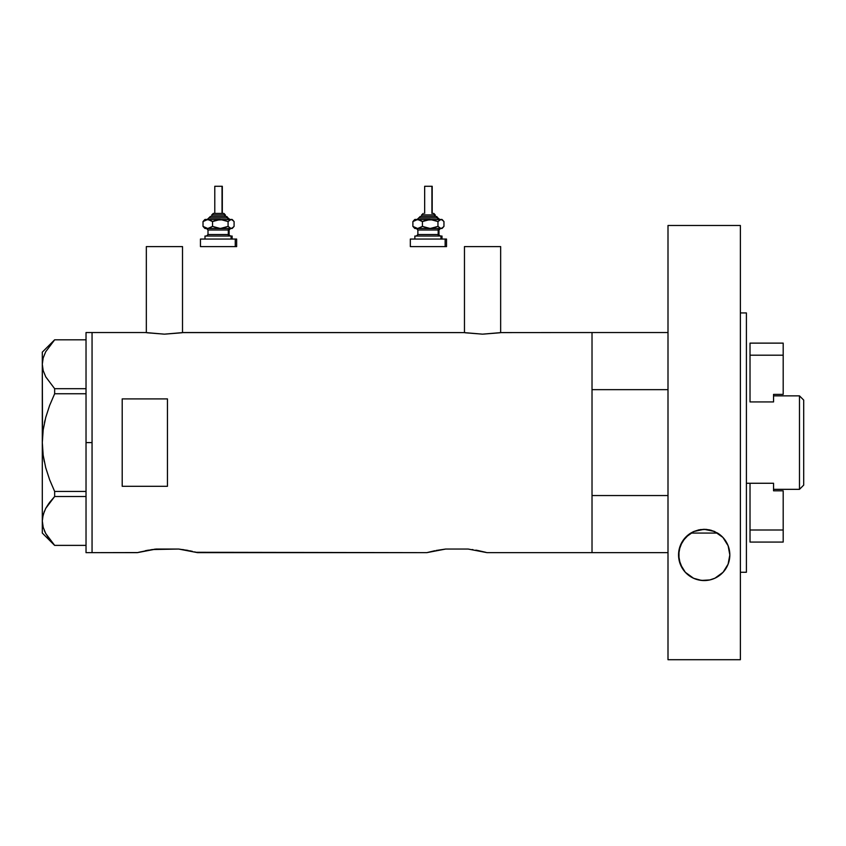 <?xml version="1.0" encoding="UTF-8"?>
<svg xmlns="http://www.w3.org/2000/svg" width="846" height="846" viewBox="0 0 846 846"><rect width="100%" height="100%" fill="white"/><g stroke="black" fill="none" stroke-linecap="round" stroke-linejoin="round"><path stroke-width="1.27" d="M182.514 332.668L182.514 246.598L146.337 246.598L146.337 332.668L146.337 246.598L182.514 246.598L182.514 332.668M500.652 332.668L500.652 246.598L464.465 246.598L464.465 332.668L464.465 246.598L500.652 246.598L500.652 332.668M182.905 332.594L464.073 332.594L183.275 332.541L164.42 334.159L145.575 332.541L92.055 332.541L92.055 552.66L137.285 552.66L156.224 549.043L178.654 549.043L197.594 552.66L426.765 552.66L445.705 549.043L468.145 549.043L487.074 552.66L592.02 552.66L592.02 332.541L501.033 332.594L592.02 332.541L592.02 389.657L668.002 389.657L592.02 389.657L592.02 332.541L668.002 332.541M501.044 332.594L482.548 334.159L464.073 332.594M436.102 550.482L445.705 549.043L468.145 549.043L486.746 552.575M196.261 552.311L194.622 551.888L196.261 552.311M192.402 551.359L189.61 550.746L192.38 551.349M152.206 549.54L178.654 549.043L188.277 550.482M122.205 486.302L122.205 398.9L167.445 398.9L167.445 486.302L122.205 486.302L122.205 398.9L167.445 398.9L167.445 486.302L122.205 486.302M145.575 332.541L92.055 332.541L92.055 442.595L92.055 333.07L92.055 442.595L86.028 442.595L92.055 442.595L92.055 552.66L92.055 453.393L92.055 552.66L137.623 552.575M138.628 552.301L152.195 549.54M146.612 550.482L145.269 550.746M183.487 549.667L182.715 549.551M186.342 550.133L188.066 550.439M434.759 550.746L426.765 552.66L196.198 552.29M472.977 549.667L472.142 549.54M475.833 550.133L477.546 550.439M485.731 552.301L477.757 550.482M592.02 332.541L592.02 552.66L592.02 495.545L668.002 495.545L592.02 495.545L592.02 552.66L668.002 552.66L487.074 552.66M445.705 549.043L445.112 549.107M146.855 550.439L148.547 550.122M156.224 549.043L154.025 549.297M197.594 552.66L196.251 552.301M499.965 332.774L482.548 334.159L465.152 332.774M181.837 332.774L164.42 334.159L147.024 332.774M86.028 552.66L86.028 332.541L86.028 552.66L92.055 552.66M42.924 431.978L42.3 442.595L43.188 429.874L45.716 417.501L49.628 405.456L54.652 393.75L49.639 405.424L54.652 393.75L54.652 388.684L86.028 388.684L54.652 388.684L45.747 376.861L43.199 370.654L42.3 364.256L43.178 357.964L45.695 351.756L54.652 339.828L86.028 339.828L54.652 339.828L45.695 351.756L43.199 357.858M49.153 538.881L54.652 545.374L86.028 545.374L54.652 545.374L45.747 533.54L43.199 527.344L42.3 520.946L43.178 514.643L45.695 508.435L54.652 496.517L49.65 502.344L54.652 496.517L54.652 491.452L86.028 491.452L54.652 491.452L49.639 479.777L45.705 467.637L43.178 455.254L42.3 442.595L43.188 429.874L45.716 417.501L49.628 405.456L54.652 393.75L86.028 393.75L54.652 393.75L54.652 388.684L45.747 376.861L43.199 370.654L42.3 364.256L42.3 352.137L42.3 364.256L43.188 370.601L42.3 364.256L43.178 357.964M44.299 461.705L43.188 455.328L45.716 467.701L49.639 479.767L45.705 467.637L43.178 455.254L42.3 442.595L42.3 520.946L43.178 514.643L45.695 508.435L49.628 502.376L45.747 508.34L43.188 514.59M44.489 422.577L45.06 420.102M49.639 479.777L54.652 491.452L54.652 496.517L86.028 496.517L54.652 496.517L49.65 502.344M49.777 539.706L45.747 533.54L43.199 527.344L42.3 520.946L42.3 533.065L42.3 443.135M44.352 530.632L45.747 533.54M42.522 517.731L44.341 511.27M48.74 503.582L45.726 508.383M45.716 467.701L49.628 479.745M42.522 436.24L42.3 364.256L42.3 442.595M42.638 360.322L42.554 360.872M689.575 533.879L690.822 533.065L717.556 533.065L690.822 533.065A25.634 25.634 0 0 0 678.555 554.934L680.237 545.807L685.387 537.517L693.731 531.531L704.094 529.3L714.51 531.478L722.918 537.432L728.12 545.744L729.823 554.934A25.634 25.634 0 0 0 728.12 545.755M799.481 489.337L803.7 485.118L803.7 400.084L799.481 395.865L799.481 489.337L799.481 395.865L773.551 395.865L799.481 395.865L803.7 400.084L803.7 485.118L799.481 489.337L773.551 489.337L799.481 489.337M746.405 483.267L773.551 483.267L750.021 483.267L750.021 530.008L750.021 483.267L746.405 483.267M750.021 401.935L773.551 401.935L750.021 401.935L750.021 355.193L783.195 355.193L783.195 394.395L773.551 394.395L773.551 401.935L773.551 394.395L783.195 394.395L783.195 355.193L750.021 355.193L750.021 401.935M783.195 490.807L783.195 530.008L750.021 530.008L750.021 542.064L783.195 542.064L750.021 542.064L750.021 530.008L783.195 530.008L783.195 542.064L783.195 490.807L773.551 490.807L783.195 490.807M773.551 483.267L773.551 490.807L773.551 483.267M783.195 343.127L750.021 343.127L750.021 355.193L750.021 343.127L783.195 343.127L783.195 355.193L783.195 343.127M714.785 531.595L722.918 537.432L728.12 545.744A25.634 25.634 0 0 0 725.963 541.419M725.953 541.387A25.634 25.634 0 0 0 717.556 533.065L718.751 533.847M717.556 533.065L711.095 530.252L706.156 529.374L700.329 529.596L693.519 531.626M693.678 531.563L698.764 529.882M698.69 529.903L706.156 529.374L714.035 531.267M690.822 533.065L693.35 531.711M740.377 312.935L746.405 312.935L740.377 312.935M746.405 572.266L740.377 572.266L746.405 572.266L746.405 312.935L746.405 572.266M740.377 659.711L668.002 659.711L740.377 659.711L740.377 225.491L668.002 225.491L668.002 659.711L668.002 225.491L740.377 225.491L740.377 659.711M728.12 545.744L729.823 554.934L728.099 564.155L723.097 572.245L719.386 575.576L714.923 578.209L709.794 579.944L701.471 580.419L693.572 578.262L685.345 572.308L682.405 568.449L679 559.64L678.978 550.323L682.384 541.461L689.215 534.133L693.731 531.531L698.785 529.882L704.094 529.3L709.434 529.85L714.51 531.478M729.358 559.798L728.988 561.406M727.994 564.451L727.084 566.45M725.752 568.798L724.377 570.722M722.727 572.636L720.792 574.466M718.931 575.904L716.541 577.395M714.479 578.41L711.528 579.489M709.392 580.028L708.811 580.145M697.041 579.552L693.963 578.442M691.933 577.448L689.501 575.936M687.65 574.519L685.694 572.679M684.065 570.807L682.637 568.808M681.284 566.45L680.396 564.472M679.423 561.522L679.021 559.788M679.021 550.112L679.327 548.716M680.385 545.448L681.167 543.661M682.637 541.059L683.906 539.262M685.725 537.157L687.544 535.444M720.771 535.391L722.611 537.115M724.419 539.198L725.731 541.038M727.211 543.671L727.994 545.416M729.041 548.642L729.326 549.911M723.108 572.234A25.634 25.634 0 0 0 729.823 554.934L728.099 564.155L723.097 572.245L714.923 578.209L709.794 579.944L704.263 580.568L698.722 579.975L693.572 578.262L685.345 572.308L680.29 564.197L678.555 554.934A25.634 25.634 0 0 0 701.461 580.419M701.493 580.419A25.634 25.634 0 0 0 704.242 580.568M704.284 580.568A25.634 25.634 0 0 0 723.087 572.245M211.828 214.937L224.825 214.937A1.512 1.396 -90 0 0 223.429 213.425L213.382 213.425M211.659 216.439L226.21 216.439A1.512 1.396 90 0 1 227.606 217.951L208.835 217.951L227.606 217.951A1.512 1.396 -90 0 0 229.002 219.452A1.512 1.396 90 0 1 227.606 217.951A1.512 1.396 -90 0 0 226.21 216.439L210.326 216.439M215.074 186.289L222.318 186.289L222.033 213.425L222.033 186.289L214.778 186.289L214.778 213.425M225.343 216.439L225.343 214.937L224.825 216.439L224.825 214.937L211.764 214.937L213.277 213.425L223.725 213.425M208 230.006L208 234.532L228.304 234.532A1.512 1.396 -90 0 0 229.7 236.045A1.512 1.396 90 0 1 228.304 234.532L228.304 230.006A1.512 1.396 90 0 1 229.7 228.505A1.512 1.396 -90 0 0 228.304 230.006L208 230.006L206.487 228.505M206.012 236.045L232.121 236.045L231.085 236.045L231.085 239.058L231.085 236.045L205.25 236.045M200.809 246.598L235.262 246.598L235.262 239.058L200.809 239.058M232.121 219.452L233.242 220.573L231.085 219.452L232.121 219.452L230.302 219.611L228.082 221.557L228.082 226.4L228.082 221.557L220.32 219.452L228.082 221.557L231.085 219.452L216.301 220.045L212.547 221.557L212.547 226.4L212.547 221.557L210.231 220.045L206.53 219.611L203.019 221.557L203.019 226.4L207.788 228.505L203.019 226.4L203.019 221.557L204.478 220.045L203.019 221.557L207.788 219.452L212.547 221.557L220.32 219.452L204.986 219.452L231.867 219.611L234.088 221.557L234.088 226.4L231.867 228.346L230.302 228.346L228.082 226.4L220.32 228.505L212.547 226.4L207.788 228.505L231.085 228.505L228.082 226.4L222.361 228.346L218.31 228.357L212.547 226.4L209.036 228.346L204.986 228.505L232.121 228.505L233.242 227.384L231.085 228.505L232.121 228.505M208.518 228.505L207.407 228.505M201.834 246.598L236.647 246.598L236.647 239.058L235.262 239.058L235.262 246.598L236.647 246.598M201.834 239.058L236.647 239.058M229.107 234.532L229.107 230.006L228.304 230.006L228.304 234.532L230.62 236.045M228.304 230.006L208.084 230.006M208.084 234.532L228.304 234.532M204.478 227.923L203.019 226.4L205.24 228.346M232.629 227.923L234.088 226.4L234.088 221.557L232.629 220.045M207.249 219.452L210.421 216.439M226.21 216.439L229.858 219.452M223.429 213.425A1.512 1.396 90 0 1 224.825 214.937M421.699 214.937L434.696 214.937A1.512 1.396 -90 0 0 433.3 213.425L433.607 213.425M421.53 216.439L436.092 216.439A1.512 1.396 90 0 1 437.477 217.951L418.707 217.951L437.477 217.951A1.512 1.396 -90 0 0 438.873 219.452A1.512 1.396 90 0 1 437.477 217.951A1.512 1.396 -90 0 0 436.092 216.439L420.208 216.439M424.946 186.289L432.2 186.289L431.915 213.425L431.915 186.289L424.66 186.289L424.66 213.425M435.214 216.439L435.214 214.937L434.696 216.439L434.696 214.937L421.646 214.937L423.254 213.425M417.871 230.006L417.871 234.532L438.175 234.532A1.512 1.396 -90 0 0 439.571 236.045A1.512 1.396 90 0 1 438.175 234.532L438.175 230.006A1.512 1.396 90 0 1 439.571 228.505A1.512 1.396 -90 0 0 438.175 230.006L417.871 230.006L416.369 228.505M415.894 236.045L441.993 236.045L440.967 236.045L440.967 239.058L440.967 236.045L415.122 236.045M411.716 246.598L445.144 246.598L445.144 239.058L410.331 239.058L445.144 239.058L445.144 246.598L446.519 246.598L446.519 239.058L445.144 239.058L446.519 239.058M441.993 219.452L443.114 220.573L440.967 219.452L441.993 219.452L440.184 219.611L437.964 221.557L437.964 226.4L437.964 221.557L430.191 219.452L437.964 221.557L440.967 219.452L426.183 220.045L422.429 221.557L422.429 226.4L422.429 221.557L420.102 220.045L416.401 219.611L412.89 221.557L412.89 226.4L417.66 228.505L412.89 226.4L412.89 221.557L414.35 220.045L412.89 221.557L417.66 219.452L422.429 221.557L430.191 219.452L414.857 219.452L441.749 219.611L443.96 221.557L443.96 226.4L441.739 228.346L440.174 228.346L437.964 226.4L430.191 228.505L422.429 226.4L417.66 228.505L440.967 228.505L437.964 226.4L432.232 228.346L428.182 228.357L422.429 226.4L418.907 228.346L414.857 228.505L441.993 228.505L443.114 227.384L440.967 228.505L441.993 228.505M418.4 228.505L417.279 228.505M411.716 239.058L410.68 239.058M410.68 246.598L446.519 246.598M438.979 234.532L438.979 230.006L438.175 230.006L438.175 234.532L440.491 236.045M438.175 230.006L417.956 230.006M417.956 234.532L438.175 234.532M414.35 227.923L412.89 226.4L415.111 228.346M442.5 227.923L443.96 226.4L443.96 221.557L442.511 220.045M417.12 219.452L420.293 216.439M436.092 216.439L439.74 219.452M433.3 213.425A1.512 1.396 90 0 1 434.696 214.937M86.028 332.541L92.055 332.541M42.3 533.065L54.609 545.374M42.3 352.137L54.609 339.828M211.764 216.439L211.764 214.937M229.107 230.006L230.62 228.505M204.986 239.058L204.986 236.045M200.46 246.598L200.46 239.058M232.121 239.058L232.121 236.045M208 234.532L206.487 236.045M204.986 228.505L203.865 227.384M203.865 220.573L204.986 219.452M222.318 213.425L222.318 186.289M225.343 214.937L223.83 213.425M421.646 216.439L421.646 214.937M438.979 230.006L440.491 228.505M414.857 239.058L414.857 236.045M410.331 246.598L410.331 239.058M441.993 239.058L441.993 236.045M417.871 234.532L416.369 236.045M414.857 228.505L413.736 227.384M413.736 220.573L414.857 219.452M432.2 213.425L432.2 186.289M435.214 214.937L433.702 213.425"/></g></svg>
